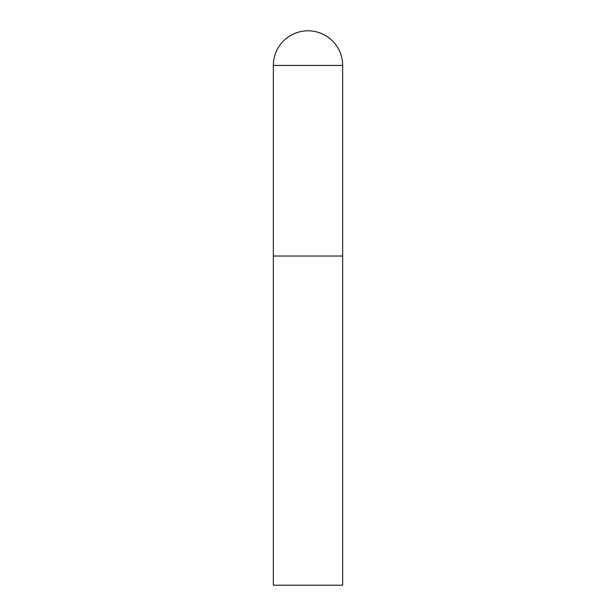 <?xml version="1.0" encoding="UTF-8"?>
<svg xmlns="http://www.w3.org/2000/svg" width="616" height="616" viewBox="0 0 616 616"><rect width="100%" height="100%" fill="white"/><g stroke="black" fill="none" stroke-linecap="round" stroke-linejoin="round"><path stroke-width="0.92" d="M273.35 65.45L273.35 585.2L342.65 585.2L342.65 256.025L273.35 256.025L342.65 256.025L342.65 65.45A34.65 34.65 0 0 0 308 30.8A34.65 34.65 0 0 0 273.35 65.45L342.65 65.45"/></g></svg>

